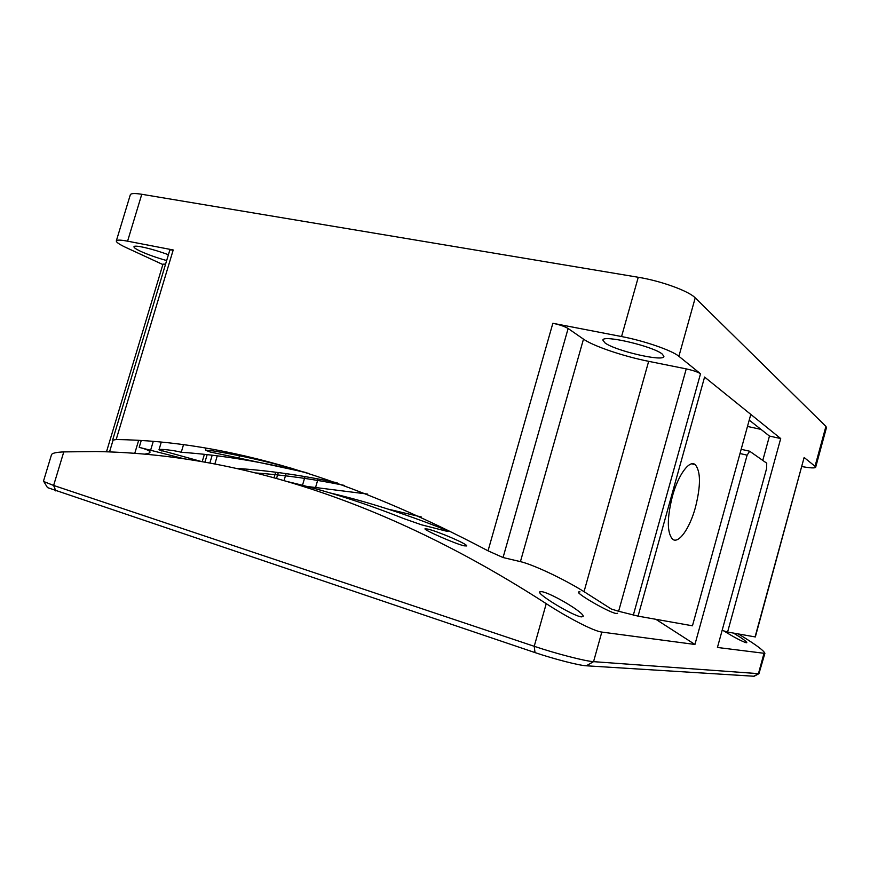 <?xml version="1.0" encoding="UTF-8"?>
<svg xmlns="http://www.w3.org/2000/svg" width="870" height="870" viewBox="0 0 870 870"><rect width="100%" height="100%" fill="white"/><g stroke="black" fill="none" stroke-linecap="round" stroke-linejoin="round"><path stroke-width="1.3" d="M168.399 254.758C153.12 248.929 133.947 244.503 133.958 246.754C133.828 247.656 136.068 249.179 140.668 251.343C148.085 254.703 156.752 257.77 166.648 260.554M662.353 354.155C653.522 346.325 602.432 334.374 602.899 340.137L604.911 342.834C614.916 350.697 663.592 362.072 663.908 356.504L662.353 354.155M344.629 485.449C314.244 479.229 284.697 475.074 255.976 472.965M236.673 468.408C269.102 470.572 302.597 475.379 337.179 482.806M308.817 473.443C264.545 462.198 222.024 455.14 181.254 452.259C174.457 450.355 158.818 448.572 158.982 449.812L200.644 461.317M144.931 454.075C148.03 453.651 149.716 453.053 150.01 452.269C150.314 450.975 146.715 449.333 139.2 447.354L183.222 458.566M116.178 439.535C226.526 441.003 350.479 478.108 488.037 550.83L552.852 323.281L621.561 336.549L638.265 277.269L141.777 194.282L127.585 241.175L173.206 249.973L116.178 439.535L112.806 440.166M503.056 557.539L520.423 561.629L583.487 339.137L568.132 328.501L503.056 557.539L488.037 550.83M520.423 561.629C531.951 564.271 561.661 577.723 584.031 591.654L611.295 609.011L618.624 611.273L686.245 368.891L648.661 361.333L584.031 591.654M239.489 455.184L238.913 458.044L305.174 472.312M238.913 458.044L210.159 452.008L205.581 450.247L213.367 450.921C239.272 455.227 265.85 461.165 293.092 468.712M747.482 426.43L760.989 429.388M749.222 420.112L769.461 436.066L762.772 460.415M769.461 436.066L780.705 438.556L727.592 632.044L722.133 630.391M780.705 438.556L704.58 377.058L638.069 616.134L618.624 611.273M755.073 636.938L804.13 457.479L755.334 636.949L727.592 632.044M804.13 457.479L815.027 466.287L825.913 426.409L695.217 297.855L678.894 356.298L700.513 373.774L633.284 615.286M162.864 264.556L126.248 247.645C119.462 244.481 116.156 242.241 116.319 240.914L130.304 194.815C130.891 193.325 134.719 193.151 141.777 194.282M278.28 472.551L276.562 478.413M638.265 277.269C660.993 280.923 688.833 291.058 695.217 297.855M825.913 426.409L826.478 427.583L815.658 467.255L815.027 466.287M286.099 473.628L284.066 480.544M801.912 466.581C810.427 468.071 815.016 468.299 815.658 467.255M127.585 241.175C120.56 239.848 116.808 239.761 116.319 240.914M106.499 451.769L162.994 264.121L165.572 264.165M112.676 439.915L169.857 249.918L173.206 249.973M678.894 356.298C672.205 350.512 644.17 340.79 621.561 336.549M552.852 323.281C559.638 324.728 564.728 326.467 568.132 328.501M583.487 339.137C593.373 346.151 623.518 356.352 648.661 361.333M686.245 368.891C693.096 370.392 697.849 372.023 700.513 373.774M181.254 452.259L183.32 445.32M212.171 455.227L209.877 462.96M580.007 591.861L578.365 592.002C576.701 593.818 608.782 612.371 616.123 613.502L617.548 613.274M464.091 545.827L466.668 545.947C468.071 544.261 437.697 531.309 427.866 529.09L425.006 528.808C423.418 529.765 454.771 543.685 464.091 545.827M581.301 616.895L583.172 616.493C584.966 613.045 551.232 593.057 541.749 591.654L539.585 591.937C537.606 594.471 572.46 615.688 581.301 616.895M723.818 630.902C734.062 637.253 741.534 641.212 746.232 642.778L746.808 642.658C746.221 641.212 741.773 638.025 733.453 633.088M306.653 486.395L367.651 494.084M288.644 481.882C325.837 490.647 364.247 502.893 403.897 518.64L421.493 524.806L446.549 531.2L448.104 531.396L441.906 528.438C403.495 513.267 366.183 501.435 329.991 492.92M754.138 676.251L586.315 665.789C579.029 665.474 554.005 659.047 535.006 652.587L47.48 487.602L43.511 481.066L51.493 454.716C52.113 453.172 56.202 452.226 63.782 451.9L96.255 451.541C226.711 453.857 377.352 494.704 546.24 603.66C566.109 616.645 593.209 631.152 601.822 632.077L694.934 644.463L655.817 619.288M421.319 516.976L388.074 509.113M43.989 481.621L53.625 485.449L534.223 646.301C556.235 653.729 585.271 661.211 593.557 661.657L758.934 673.684L764.882 653.392C764.197 650.999 757.259 645.681 744.067 637.46L738.228 633.936M741.175 449.29L749.679 451.236L766.731 463.188L766.6 468.517L717.435 647.465L764.882 653.392M749.679 451.236L747.112 455.162L694.934 644.463M47.48 487.602L47.121 486.993M275.659 472.214L274.039 477.717M747.112 455.162L740 453.531M695.456 507.297C700.85 485.699 700.785 471.496 695.26 464.678C689.562 459.458 678.219 474.737 672.358 496.444C666.975 518.259 666.996 532.473 672.412 539.085C678.426 544.587 689.769 528.481 695.456 507.297M750.799 414.392L704.58 377.058L638.069 616.134L692.455 625.802L750.799 414.392M302.488 485.308L305.044 476.586M318.061 478.924L315.647 487.167M141.125 440.905L139.276 447.082M134.785 453.248L136.753 446.712M136.829 446.44L138.547 440.72M113.013 440.318L109.544 451.878M217.261 455.847L214.879 463.895M162.418 449.431L161.918 451.128M202.231 461.589L204.385 454.347M213.367 450.921L213.541 450.073M63.782 451.9L53.625 485.449L55.843 490.963M535.006 652.587L534.223 646.301L546.24 603.66M601.822 632.077L593.557 661.657L586.315 665.789M753.311 676.447L758.444 673.674L763.914 653.642M441.481 529.906L441.906 528.438M150.673 450.062L153.109 441.895M161.113 442.678L158.982 449.812M204.95 462.068L207.158 454.651M205.581 450.247L205.885 448.746M753.746 676.458L758.934 673.684M691.726 463.83L695.26 464.678"/></g></svg>
